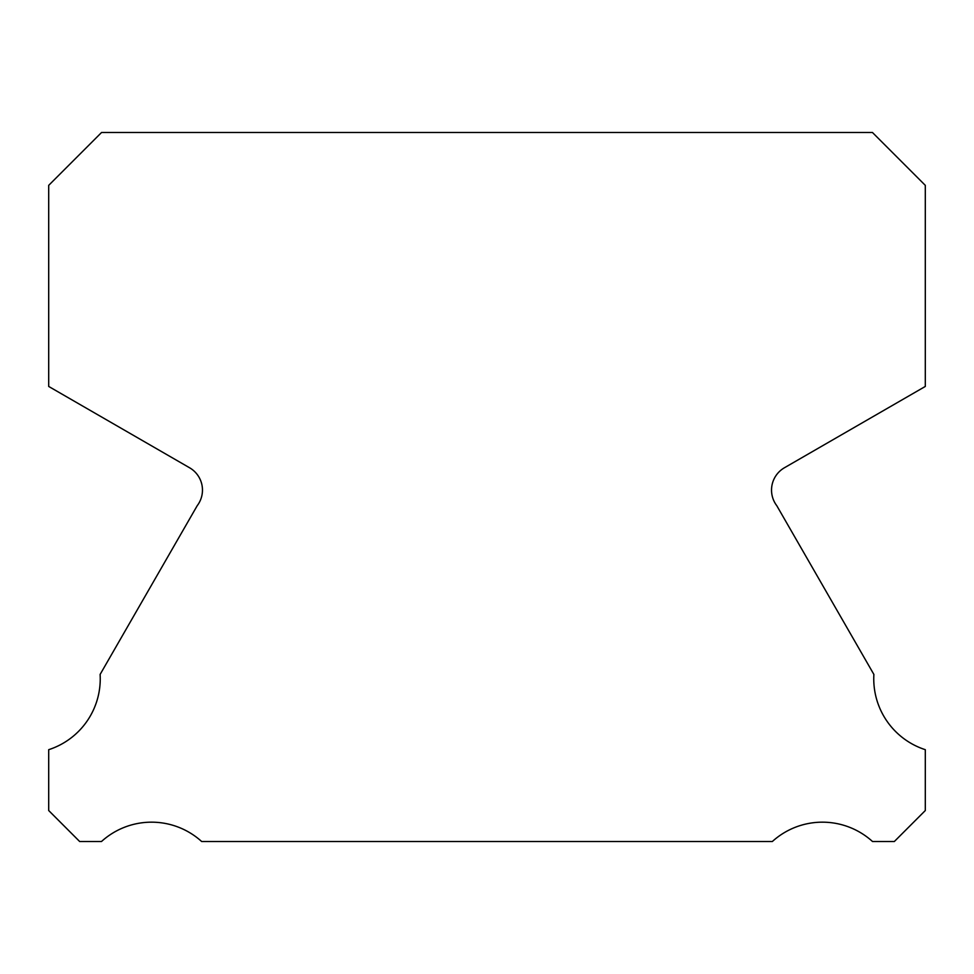 <?xml version="1.0" encoding="UTF-8"?>
<svg xmlns="http://www.w3.org/2000/svg" width="974" height="974" viewBox="0 0 974 974"><rect width="100%" height="100%" fill="white"/><g stroke="black" fill="none" stroke-linecap="round" stroke-linejoin="round"><path stroke-width="1.46" d="M925.3 749.688A74.487 74.487 0 0 1 873.885 674.434L776.789 505.701A25.787 25.787 0 0 1 784.533 467.703L925.3 386.447L925.3 185.352L872.448 132.488L101.552 132.488L48.7 185.352L48.7 386.447L189.467 467.703A25.787 25.787 0 0 1 197.211 505.701L100.115 674.434A74.487 74.487 0 0 1 48.7 749.688L48.7 810.538L79.661 841.512L101.491 841.512A74.511 74.511 0 0 1 201.655 841.512L772.345 841.512A74.511 74.511 0 0 1 872.509 841.512L894.339 841.512L925.3 810.538L925.3 749.688"/></g></svg>
